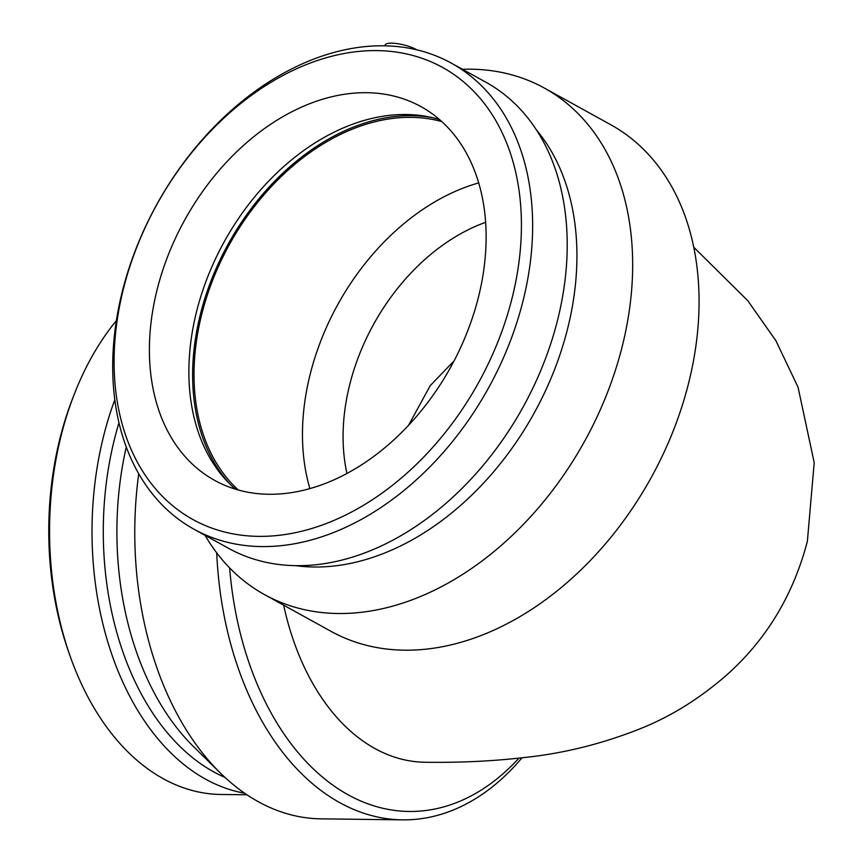 <?xml version="1.0" encoding="UTF-8"?>
<svg xmlns="http://www.w3.org/2000/svg" width="863" height="863" viewBox="0 0 863 863"><rect width="100%" height="100%" fill="white"/><g stroke="black" fill="none" stroke-linecap="round" stroke-linejoin="round"><path stroke-width="1.29" d="M346.937 473.463A184.52 131.381 118.9 0 1 349.353 386.117A184.52 131.381 118.9 0 1 485.642 222.309M693.776 247.25L747.768 300.669L775.956 340.809L798.059 387.228L814.197 462.633L807.39 541.177C793.302 595.168 766.258 639.893 726.279 675.362C699.785 698.383 671.716 715.934 642.061 727.994C603.28 743.593 563.938 753.442 524.068 757.552C492.503 761.198 459.515 762.763 425.114 762.256A231.489 151.845 -89.3 0 1 283.647 605.179M462.449 69.277A289.353 206.03 118.9 0 1 470.777 69.18A289.353 206.03 118.9 0 1 544.326 88.048L610.724 124.714A289.353 206.03 118.9 0 1 651.187 477.617A289.353 206.03 118.9 0 1 330.95 631.306L264.542 594.629A289.353 206.03 118.9 0 1 205.06 535.33M416.689 49.795A17.789 4.455 -166.3 0 0 391.565 43.15A17.789 4.455 -166.3 0 0 385.243 44.876L384.93 45.815M376.98 50.604A258.22 183.862 118.9 0 1 456.948 416.991A258.22 183.862 118.9 0 1 119.385 412.838A258.22 183.862 118.9 0 1 376.98 50.604M366.71 92.697A213.463 151.985 118.9 0 1 420.961 106.624A213.463 151.985 118.9 0 1 450.81 366.958A213.463 151.985 118.9 0 1 214.574 480.335A213.463 151.985 118.9 0 1 168.209 255.103A213.463 151.985 118.9 0 1 366.71 92.697M383.711 45.804A266.203 189.547 118.9 0 1 451.371 63.161A266.203 189.547 118.9 0 1 488.598 387.821A266.203 189.547 118.9 0 1 193.981 529.213A266.203 189.547 118.9 0 1 136.16 248.339A266.203 189.547 118.9 0 1 383.711 45.804M451.371 63.161L485.945 82.255A266.203 189.547 118.9 0 1 523.172 406.915A266.203 189.547 118.9 0 1 228.555 548.307L193.981 529.213M536.419 129.882A258.22 183.862 118.9 0 1 534.197 413.01A258.22 183.862 118.9 0 1 295.739 565.664M544.326 88.048A289.353 206.03 118.9 0 1 584.79 440.939A289.353 206.03 118.9 0 1 264.542 594.629M309.893 488.587A213.463 151.985 118.9 0 1 478.717 182.902M238.339 490.011A213.463 151.985 118.9 0 1 219.871 263.301A213.463 151.985 118.9 0 1 411.338 117.346A213.463 151.985 118.9 0 1 441.813 121.586M229.849 483.981A215.232 153.258 118.9 0 1 221.823 256.3A215.232 153.258 118.9 0 1 411.737 115.674A215.232 153.258 118.9 0 1 432.19 117.605M235.459 489.17A213.463 151.985 118.9 0 1 227.8 481.91A213.463 151.985 118.9 0 1 216.958 255.772A213.463 151.985 118.9 0 1 406.193 114.509A213.463 151.985 118.9 0 1 429.343 116.98A213.463 151.985 118.9 0 1 439.558 119.59M229.634 567.908A280.885 184.24 90.7 0 0 518.943 758.135M216.721 552.87A289.353 189.806 90.7 0 0 402.557 819.85A289.353 189.806 90.7 0 0 521.996 757.79M116.365 320.658A266.203 174.617 90.7 0 0 74.078 394.715L72.546 398.652A258.22 169.385 90.7 0 0 69.407 654.132L70.831 658.102A266.203 174.617 90.7 0 0 220.917 794.467L246.926 794.78M74.078 394.715A266.203 174.617 90.7 0 0 70.831 658.102M114.79 399.806A266.203 174.617 90.7 0 0 244.607 793.205M118.975 422.827A258.22 169.385 90.7 0 0 224.919 777.369M126.257 447.023A258.22 169.385 90.7 0 0 193.269 746.333L220.335 773A289.353 189.806 90.7 0 0 321.014 818.847L402.557 819.85M138.727 473.755A289.353 189.806 90.7 0 0 220.335 773M454.057 360.928L430.259 385.599L408.512 425.351"/></g></svg>
